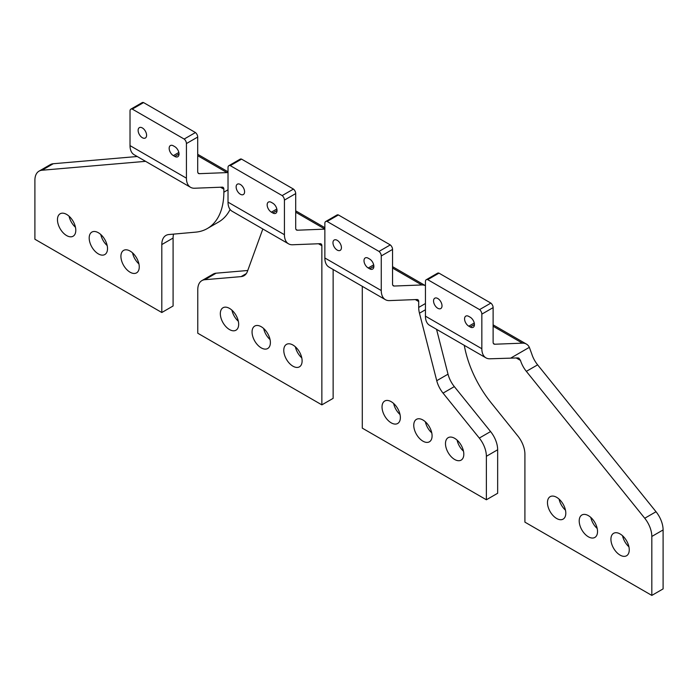 <?xml version="1.0" encoding="UTF-8"?>
<svg xmlns="http://www.w3.org/2000/svg" width="698" height="698" viewBox="0 0 698 698"><rect width="100%" height="100%" fill="white"/><g stroke="black" fill="none" stroke-linecap="round" stroke-linejoin="round"><path stroke-width="1.05" d="M197.97 172.886L199.331 173.671A3.987 2.303 120 0 1 198.529 173.488A3.987 2.303 120 0 1 197.709 171.664L197.709 137.052A3.987 2.303 -120 0 0 195.449 132.541L143.561 102.589L132.28 109.097A3.987 2.303 60 0 0 130.849 109.158A3.987 2.303 60 0 0 130.02 110.982A3.987 2.303 60 0 0 130.02 111.017L130.02 145.612A19.945 11.517 120 0 0 134.156 154.738L190.554 187.308A19.945 11.517 -60 0 1 186.427 178.173L186.427 143.561A3.987 2.303 60 0 0 184.167 139.05L195.449 132.541M184.167 139.05L132.28 109.097M173.392 145.856A5.985 3.455 -120 0 0 170.399 145.559A5.985 3.455 -120 0 0 169.483 150.358A5.985 3.455 -120 0 0 173.392 155.628L174.805 156.448A5.985 3.455 -120 0 0 177.781 156.736A5.985 3.455 -120 0 0 178.697 151.928A5.985 3.455 -120 0 0 174.779 146.659L173.392 145.856M142.357 127.943A5.985 3.455 -120 0 0 139.364 127.647A5.985 3.455 -120 0 0 138.448 132.437A5.985 3.455 -120 0 0 142.357 137.715A5.985 3.455 -120 0 0 145.35 138.012A5.985 3.455 -120 0 0 146.266 133.213A5.985 3.455 -120 0 0 142.357 127.943M143.561 102.589A3.987 2.303 -120 0 0 142.13 102.65L130.849 109.158M137.218 156.509L53.257 163.733A19.945 11.517 -120 0 0 50.308 164.632L39.027 171.15A19.945 11.517 60 0 1 41.976 170.242L145.577 161.334M173.087 238.053L173.087 305.994L161.805 312.512L161.805 244.562L173.087 238.053A19.945 11.517 60 0 1 173.575 234.118M228.019 189.786L223.857 192.194A79.764 46.051 60 0 1 207.332 228.534L218.614 222.025A79.764 46.051 -120 0 0 230.113 209.47M138.911 263.905A12.965 7.486 60 0 1 132.533 252.842M107.187 245.583A12.965 7.486 60 0 1 100.8 234.528M75.463 227.269A12.965 7.486 60 0 1 69.076 216.206M199.331 173.671L226.99 172.598A19.945 11.517 -60 0 1 228.019 172.615M223.857 192.194L223.857 189.167A3.987 2.303 120 0 0 223.028 187.343A3.987 2.303 120 0 0 222.226 187.16L194.568 188.233A19.945 11.517 -60 0 1 190.554 187.308M207.332 228.534A79.764 46.051 60 0 1 195.649 232.146L168.864 234.537A19.945 11.517 -120 0 0 165.941 235.435A19.945 11.517 -120 0 0 161.805 244.562M39.027 171.15A19.945 11.517 60 0 0 34.9 180.232A19.945 11.517 -120 0 0 34.9 180.276L34.9 239.239L161.805 312.512M130.081 251.044A12.965 7.486 -120 0 0 123.598 250.399A12.965 7.486 -120 0 0 121.618 260.79A12.965 7.486 -120 0 0 130.081 272.211A12.965 7.486 -120 0 0 136.564 272.857A12.965 7.486 -120 0 0 138.553 262.465A12.965 7.486 -120 0 0 130.081 251.044M98.357 232.731A12.965 7.486 -120 0 0 91.874 232.085A12.965 7.486 -120 0 0 89.885 242.468A12.965 7.486 -120 0 0 98.357 253.898A12.965 7.486 -120 0 0 104.84 254.534A12.965 7.486 -120 0 0 106.82 244.152A12.965 7.486 -120 0 0 98.357 232.731M66.624 214.408A12.965 7.486 -120 0 0 60.15 213.771A12.965 7.486 -120 0 0 58.161 224.154A12.965 7.486 -120 0 0 66.624 235.575A12.965 7.486 -120 0 0 73.107 236.221A12.965 7.486 -120 0 0 75.096 225.829A12.965 7.486 -120 0 0 66.624 214.408M272.805 212.977A5.985 3.455 -120 0 0 275.789 213.265A5.985 3.455 -120 0 0 276.696 208.466A5.985 3.455 -120 0 0 272.778 203.197L271.391 202.394A5.985 3.455 -120 0 0 268.398 202.097A5.985 3.455 -120 0 0 267.482 206.887A5.985 3.455 -120 0 0 271.391 212.166L272.805 212.977L277.027 210.543M228.019 167.52A3.987 2.303 60 0 1 228.848 165.696A3.987 2.303 60 0 1 230.279 165.635L282.166 195.588A3.987 2.303 60 0 1 284.426 200.099L284.426 234.711A19.945 11.517 -60 0 0 288.553 243.838L232.155 211.276A19.945 11.517 120 0 1 228.019 202.15L228.019 167.546A3.987 2.303 60 0 1 228.019 167.52M240.365 184.481A5.985 3.455 -120 0 0 237.372 184.185A5.985 3.455 -120 0 0 236.456 188.975A5.985 3.455 -120 0 0 240.365 194.245A5.985 3.455 -120 0 0 243.349 194.541A5.985 3.455 -120 0 0 244.265 189.751A5.985 3.455 -120 0 0 240.365 184.481M295.969 229.424L297.339 230.209A3.987 2.303 120 0 1 296.537 230.026A3.987 2.303 120 0 1 295.708 228.194L295.708 193.582A3.987 2.303 -120 0 0 293.448 189.079L282.166 195.588M293.448 189.079L241.56 159.118L230.279 165.635M241.56 159.118A3.987 2.303 -120 0 0 240.129 159.179L228.848 165.696M288.553 243.838A19.945 11.517 -60 0 0 292.567 244.762L320.225 243.689A3.987 2.303 120 0 1 321.028 243.872A3.987 2.303 120 0 1 321.857 245.705L321.857 404.866L197.77 333.225L197.77 289.731A19.945 11.517 -120 0 1 197.77 289.687A19.945 11.517 60 0 1 201.897 280.605A19.945 11.517 60 0 1 204.846 279.706L241.098 276.609A19.945 11.517 -120 0 0 244.047 275.701A19.945 11.517 -120 0 0 247.406 271.461L262.832 228.988M292.951 345.03A12.965 7.486 -120 0 0 286.468 344.384A12.965 7.486 -120 0 0 284.479 354.776A12.965 7.486 -120 0 0 292.951 366.197A12.965 7.486 -120 0 0 299.433 366.834A12.965 7.486 -120 0 0 301.414 356.451A12.965 7.486 -120 0 0 292.951 345.03M261.218 326.708A12.965 7.486 -120 0 0 254.744 326.071A12.965 7.486 -120 0 0 252.755 336.453A12.965 7.486 -120 0 0 261.218 347.874A12.965 7.486 -120 0 0 267.7 348.52A12.965 7.486 -120 0 0 269.69 338.137A12.965 7.486 -120 0 0 261.218 326.708M229.494 308.394A12.965 7.486 -120 0 0 223.011 307.748A12.965 7.486 -120 0 0 221.03 318.14A12.965 7.486 -120 0 0 229.494 329.561A12.965 7.486 -120 0 0 235.976 330.206A12.965 7.486 -120 0 0 237.966 319.815A12.965 7.486 -120 0 0 229.494 308.394M321.857 404.866L333.138 398.357L333.138 269.498M297.339 230.209L324.858 229.136M247.755 270.492L216.127 273.188A19.945 11.517 -120 0 0 213.178 274.096L201.897 280.605M301.78 357.882A12.965 7.486 60 0 1 295.394 346.827M270.056 339.568A12.965 7.486 60 0 1 263.67 328.514M238.323 321.255A12.965 7.486 60 0 1 231.945 310.191M448.02 374.18A19.945 11.517 60 0 0 454.328 386.605L490.581 431.565A19.945 11.517 -120 0 1 497.657 449.774L497.657 493.268L486.375 499.777L486.375 456.291A19.945 11.517 -120 0 0 486.375 456.239A19.945 11.517 60 0 0 479.299 438.074L443.047 393.122A19.945 11.517 -120 0 1 436.739 380.698L448.02 374.18L436.547 329.325M362.288 286.328L362.288 428.136L486.375 499.777M392.808 285.255L394.169 286.04A3.987 2.303 120 0 1 393.375 285.857A3.987 2.303 120 0 1 392.546 284.034L392.546 249.43A3.987 2.303 -120 0 0 390.287 244.911L379.005 251.42A3.987 2.303 60 0 1 381.265 255.948L381.265 290.543A19.945 11.517 -60 0 0 385.392 299.669A19.945 11.517 -60 0 0 389.405 300.602L417.064 299.521A3.987 2.303 120 0 1 417.866 299.712A3.987 2.303 120 0 1 418.695 301.536L418.695 307.425A19.945 11.517 -120 0 0 419.472 313.201L436.739 380.698M391.194 401.673A12.965 7.486 -120 0 0 384.711 401.036A12.965 7.486 -120 0 0 382.731 411.419A12.965 7.486 -120 0 0 391.194 422.84A12.965 7.486 -120 0 0 397.677 423.485A12.965 7.486 -120 0 0 399.666 413.094A12.965 7.486 -120 0 0 391.194 401.673M422.927 419.995A12.965 7.486 -120 0 0 416.444 419.35A12.965 7.486 -120 0 0 414.455 429.741A12.965 7.486 -120 0 0 422.927 441.162A12.965 7.486 -120 0 0 429.401 441.799A12.965 7.486 -120 0 0 431.39 431.416A12.965 7.486 -120 0 0 422.927 419.995M454.651 438.309A12.965 7.486 -120 0 0 448.168 437.672A12.965 7.486 -120 0 0 446.179 448.055A12.965 7.486 -120 0 0 454.651 459.476A12.965 7.486 -120 0 0 461.134 460.122A12.965 7.486 -120 0 0 463.114 449.73A12.965 7.486 -120 0 0 454.651 438.309M394.169 286.04L421.828 284.967A19.945 11.517 -60 0 1 425.44 285.674L392.546 266.671M400.033 414.533A12.965 7.486 60 0 1 393.646 403.47M431.757 432.847A12.965 7.486 60 0 1 425.37 421.793M463.481 451.17A12.965 7.486 60 0 1 457.094 440.106M379.005 251.42L327.118 221.467L338.399 214.949L390.287 244.911M338.399 214.949A3.987 2.303 -120 0 0 336.968 215.01L325.687 221.528A3.987 2.303 60 0 1 327.118 221.467M325.687 221.528A3.987 2.303 60 0 0 324.858 223.369L324.858 257.981A19.945 11.517 120 0 0 328.994 267.107L385.392 299.669M368.23 267.997L369.643 268.809A5.985 3.455 -120 0 0 372.619 269.096A5.985 3.455 -120 0 0 373.535 264.298A5.985 3.455 -120 0 0 369.617 259.028L368.23 258.225A5.985 3.455 -120 0 0 365.237 257.928A5.985 3.455 -120 0 0 364.321 262.718A5.985 3.455 -120 0 0 368.23 267.997L373.683 264.847M337.195 240.313A5.985 3.455 -120 0 0 334.211 240.016A5.985 3.455 -120 0 0 333.286 244.806A5.985 3.455 -120 0 0 337.195 250.076A5.985 3.455 -120 0 0 340.188 250.373A5.985 3.455 -120 0 0 341.104 245.583A5.985 3.455 -120 0 0 337.195 240.313M425.44 316.168A19.945 11.517 120 0 0 429.567 325.294L485.974 357.865A19.945 11.517 -60 0 1 481.838 348.73L425.44 316.168L425.44 281.556A3.987 2.303 60 0 1 426.26 279.715A3.987 2.303 60 0 1 427.7 279.654L438.981 273.145A3.987 2.303 -120 0 0 437.541 273.206L426.26 279.715M464.283 345.336A79.764 46.051 60 0 0 491.069 402.702L517.864 436.032A19.945 11.517 -120 0 1 524.913 454.197L524.913 522.148L651.819 595.411L651.819 536.457A19.945 11.517 -120 0 0 651.819 536.404A19.945 11.517 60 0 0 644.743 518.248L526.344 371.353A19.945 11.517 -120 0 1 520.472 360.412L518.937 358.179L517.995 357.917L489.979 358.789A19.945 11.517 -60 0 1 485.974 357.865M427.7 279.654L479.578 309.607A3.987 2.303 60 0 1 481.838 314.135L481.838 348.73M468.803 326.184L470.225 327.004A5.985 3.455 -120 0 0 473.2 327.292A5.985 3.455 -120 0 0 474.117 322.485A5.985 3.455 -120 0 0 470.199 317.215L468.812 316.421A5.985 3.455 -120 0 0 465.819 316.115A5.985 3.455 -120 0 0 464.894 320.914A5.985 3.455 -120 0 0 468.803 326.184L474.256 323.034M437.777 298.5A5.985 3.455 -120 0 0 434.784 298.203A5.985 3.455 -120 0 0 433.868 302.993A5.985 3.455 -120 0 0 437.777 308.272A5.985 3.455 -120 0 0 440.77 308.568A5.985 3.455 -120 0 0 441.686 303.77A5.985 3.455 -120 0 0 437.777 298.5M438.981 273.145L490.86 303.098A3.987 2.303 -120 0 1 493.12 307.617L493.12 342.221A3.987 2.303 120 0 0 493.948 344.044A3.987 2.303 120 0 0 494.751 344.227L522.409 343.154A19.945 11.517 -60 0 1 526.423 344.079A19.945 11.517 -60 0 1 529.354 347.334L531.754 353.903A19.945 11.517 60 0 0 537.626 364.845L656.024 511.739A19.945 11.517 -120 0 1 663.1 529.939L663.1 588.903L651.819 595.411M565.467 510.168A12.965 7.486 60 0 1 559.089 499.114M597.2 528.491A12.965 7.486 60 0 1 590.813 517.427M628.924 546.804A12.965 7.486 60 0 1 622.537 535.75M556.638 497.316A12.965 7.486 -120 0 0 550.155 496.671A12.965 7.486 -120 0 0 548.166 507.062A12.965 7.486 -120 0 0 556.638 518.483A12.965 7.486 -120 0 0 563.12 519.12A12.965 7.486 -120 0 0 565.11 508.737A12.965 7.486 -120 0 0 556.638 497.316M588.362 515.63A12.965 7.486 -120 0 0 581.888 514.993A12.965 7.486 -120 0 0 579.898 525.376A12.965 7.486 -120 0 0 588.362 536.797A12.965 7.486 -120 0 0 594.844 537.443A12.965 7.486 -120 0 0 596.834 527.051A12.965 7.486 -120 0 0 588.362 515.63M620.094 533.953A12.965 7.486 -120 0 0 613.612 533.307A12.965 7.486 -120 0 0 611.623 543.69A12.965 7.486 -120 0 0 620.094 555.119A12.965 7.486 -120 0 0 626.568 555.756A12.965 7.486 -120 0 0 628.558 545.374A12.965 7.486 -120 0 0 620.094 533.953M479.578 309.607L490.86 303.098M197.709 137.052L186.427 143.561M186.427 178.173L130.02 145.612M197.709 155.689L226.99 172.598M174.805 156.448L179.02 154.014M178.845 152.478L173.392 155.628M223.857 189.167L220.489 187.221M41.976 170.242L53.257 163.733M276.844 209.016L271.391 212.166M228.019 202.15L284.426 234.711M321.857 245.705L318.489 243.759M295.708 193.582L284.426 200.099M295.708 212.227L324.858 229.057M241.098 276.609L246.307 273.599M204.846 279.706L216.127 273.188M497.657 449.774L486.375 456.291M490.581 431.565L479.299 438.074M418.695 301.536L415.327 299.59M392.546 249.43L381.265 255.948M418.695 307.425L425.44 303.525M425.44 309.764L419.472 313.201M392.546 268.058L421.828 284.967M324.858 257.981L381.265 290.543M369.643 268.809L373.858 266.374M454.328 386.605L443.047 393.122M494.751 344.227L493.39 343.442M493.12 307.617L481.838 314.135M510.919 357.978L529.354 347.334M493.12 326.245L522.409 343.154M526.344 371.353L537.626 364.845M644.743 518.248L656.024 511.739M520.472 360.412L516.092 357.891M651.819 536.457L663.1 529.939M470.225 327.004L474.439 324.57M228.019 171.804L197.709 154.302M324.858 227.67L295.708 210.84M526.423 344.079L493.12 324.858"/></g></svg>
